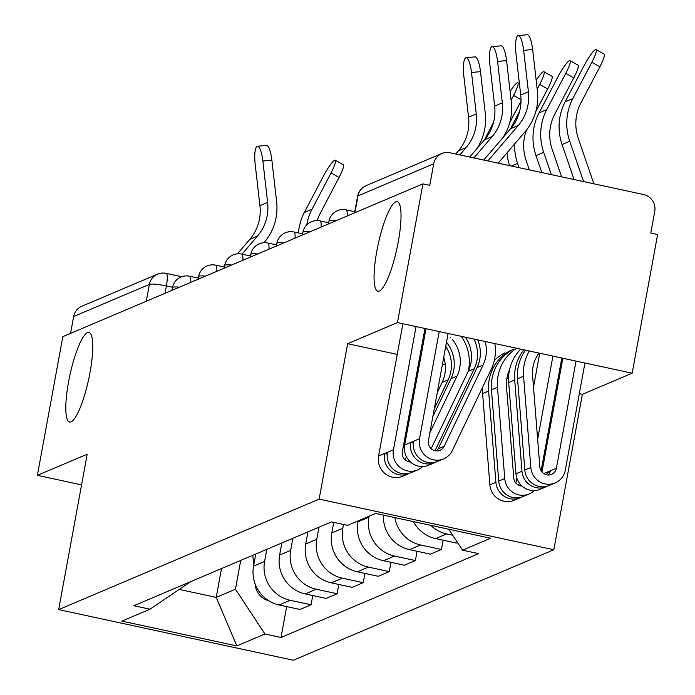 <?xml version="1.0" encoding="UTF-8"?>
<svg xmlns="http://www.w3.org/2000/svg" width="695" height="695" viewBox="0 0 695 695"><rect width="100%" height="100%" fill="white"/><g stroke="black" fill="none" stroke-linecap="round" stroke-linejoin="round"><path stroke-width="1.04" d="M376.846 250.982A45.818 9.608 102.2 0 1 397.201 201.663A45.818 9.608 102.2 0 1 398.244 241.903A45.818 9.608 102.2 0 1 377.88 291.231A45.818 9.608 102.2 0 1 376.846 250.982M68.579 381.772A45.818 9.608 102.2 0 1 88.943 332.445A45.818 9.608 102.2 0 1 89.976 372.694A45.818 9.608 102.2 0 1 69.613 422.021A45.818 9.608 102.2 0 1 68.579 381.772M632.172 373.198L397.462 322.567L422.916 183.88L62.828 336.658L37.382 475.345L87.196 454.209L58.675 609.619L293.377 660.25L553.828 549.745L582.349 394.334L632.172 373.198L657.618 234.51L650.781 233.034L654.742 211.428A14.317 13.848 67 0 0 643.613 194.539L449.969 152.77A14.317 13.848 67 0 0 441.82 153.525A14.317 13.848 67 0 0 433.732 163.751L358.003 195.886A14.317 2.042 -169.6 0 0 357.604 196.251L354.546 212.887M397.462 322.567L347.648 343.704L319.127 499.123L58.675 609.619M422.916 183.88L429.762 185.357L433.732 163.751M37.382 475.345L81.567 484.875M70.543 333.383L73.644 316.529A14.317 13.848 -113 0 1 81.732 306.295L157.461 274.169A14.317 13.848 67 0 0 149.373 284.394L73.644 316.529M255.777 554.019L253.553 566.13A32.934 31.857 67 0 0 279.147 604.98L300.023 609.48L311.056 604.798L290.18 600.298A32.934 31.857 -113 0 1 264.587 561.447L266.81 549.337M312.75 595.537L311.056 604.798M281.857 542.96L279.633 555.07A32.934 31.857 67 0 0 305.227 593.912L326.094 598.421L337.136 593.739L316.26 589.23A32.934 31.857 -113 0 1 290.666 550.388L292.89 538.278M338.83 584.478L337.136 593.739M307.937 531.892L305.713 544.003A32.934 31.857 67 0 0 331.307 582.853L352.174 587.353L363.207 582.671L342.34 578.17A32.934 31.857 -113 0 1 316.746 539.32L318.97 527.21M364.91 573.41L363.207 582.671M333.73 522.379L331.793 532.935A32.934 31.857 67 0 0 357.386 571.785L378.254 576.285L389.287 571.603L368.419 567.103A32.934 31.857 -113 0 1 342.826 528.261L343.521 524.49M390.99 562.342L389.287 571.603M358.047 520.92L357.873 521.875A32.934 31.857 67 0 0 383.466 560.717L404.334 565.226L415.367 560.544L394.499 556.043A32.934 31.857 -113 0 1 368.906 517.193L369.08 516.246M417.07 551.283L415.367 560.544M383.449 515.134A32.934 31.857 67 0 0 409.546 549.658L430.413 554.158L441.447 549.476L420.579 544.976A32.934 31.857 -113 0 1 394.89 517.601M443.149 540.215L441.447 549.476M413.429 521.597A32.934 31.857 67 0 0 435.626 538.59L456.493 543.09L457.571 542.639M452.671 535.211L446.659 533.908A32.934 31.857 -113 0 1 430.77 525.342M221.514 568.562L216.215 597.396L235.44 589.238L240.731 560.405M235.44 589.238L264.925 633.996L236.847 645.916L121.886 621.122L149.972 609.202L190.795 581.593M264.925 633.996L281.006 637.471L478.603 553.637L462.522 550.162L490.609 538.251L375.656 513.449L347.57 525.368L331.489 521.902L133.892 605.736L149.972 609.202M553.828 549.745L319.127 499.123M582.349 394.334L579.317 393.683M557.225 388.913L556.182 388.687M534.09 383.927L533.221 383.736M508.549 378.41L506.924 378.063M445.269 364.762L442.463 364.163M420.371 359.393L419.337 359.167M397.245 354.407L347.648 343.704M179.223 589.421L216.215 597.396L236.847 645.916M286.67 606.605L281.006 637.471M462.522 550.162L448.727 529.216M262.875 161.014A16.463 3.996 -95.5 0 0 257.454 146.254A16.463 3.996 -95.5 0 0 255.178 164.281L259.93 205.685L267.618 202.427L262.875 161.014L271.858 160.154L276.61 201.567A53.689 51.934 -113 0 1 264.361 242.303L263.996 242.737M257.454 146.254L266.446 145.394A16.463 3.996 84.5 0 1 271.858 160.154M242.025 254.162L257.498 236.1A44.384 42.934 67 0 0 267.618 202.427M237.403 253.84L249.809 239.367A44.384 42.934 67 0 0 259.93 205.685M335.311 160.224L343.313 164.75A16.463 2.598 119.5 0 1 339.047 177.451L331.046 172.925A16.463 2.598 -60.5 0 0 335.311 160.224A16.463 2.598 -60.5 0 0 323.357 176.183L304.349 212.47A53.689 51.934 67 0 0 298.459 232.955M252.841 555.27L253.658 565.565M255.117 583.878L255.169 584.443A17.896 17.314 67 0 0 268.696 600.697M317.163 220.584A44.384 42.934 -113 0 1 320.039 213.73L339.047 177.451M331.046 172.925L312.038 209.204A53.689 51.934 67 0 0 306.756 224.867M471.505 72.497A16.463 3.996 -95.5 0 0 466.084 57.737A16.463 3.996 -95.5 0 0 463.808 75.764L468.56 117.168L476.249 113.911L471.505 72.497L480.488 71.637L485.24 113.05A53.689 51.934 -113 0 1 476.683 148.93M466.084 57.737L475.076 56.877A16.463 3.996 84.5 0 1 480.488 71.637M459.864 154.898L466.128 147.592A44.384 42.934 67 0 0 476.249 113.911M455.729 154.012L458.439 150.85A44.384 42.934 67 0 0 468.56 117.168M497.577 61.438A16.463 3.996 -95.5 0 0 492.164 46.678A16.463 3.996 -95.5 0 0 489.888 64.696L494.64 106.109L502.329 102.843L497.577 61.438L506.568 60.578L511.311 101.983A53.689 51.934 -113 0 1 502.763 137.862M492.164 46.678L501.156 45.818A16.463 3.996 84.5 0 1 506.568 60.578M424.966 328.5L402.353 451.698A8.592 8.314 67 0 0 410.502 462.01M432.855 416.522L451.003 378.645L457.023 376.091A33.647 32.543 67 0 0 452.28 339.429M429.875 432.75L457.023 376.091M446.485 342.261A33.647 32.543 -113 0 1 451.003 378.645M461.254 336.328A42.951 41.552 -113 0 1 468.334 371.087M422.708 466.519A17.896 17.314 -113 0 1 417.556 469.942L411.536 472.496A17.896 17.314 -113 0 1 393.726 469.698A17.896 17.314 -113 0 1 387.436 452.332L393.457 449.778L416.07 326.581M417.556 469.942A17.896 17.314 -113 0 1 399.738 467.144A17.896 17.314 -113 0 1 393.457 449.778M408.147 461.584L409.225 461.132A8.592 8.314 -113 0 1 408.868 461.793M434.262 408.86L448.162 379.844A33.647 32.543 -113 0 0 445.738 346.327M405.081 459.777L406.479 456.85M437.242 392.632L442.142 382.398A33.647 32.543 67 0 0 443.731 357.256M450.247 337.284A42.951 41.552 -113 0 1 450.847 338.013M410.085 473.034A17.896 17.314 -113 0 1 408.695 473.703A17.896 17.314 -113 0 1 390.885 470.906A17.896 17.314 -113 0 1 384.596 453.531L387.436 452.332M408.695 473.703L402.674 476.257A17.896 17.314 -113 0 1 384.865 473.46A17.896 17.314 -113 0 1 378.575 456.085L402.874 323.731M387.202 454.096L384.596 453.531L378.575 456.085M473.868 157.921L492.208 136.524A44.384 42.934 67 0 0 502.329 102.843M469.733 157.027L484.519 139.791A44.384 42.934 67 0 0 494.64 106.109M523.656 50.37A16.463 3.996 -95.5 0 0 518.244 35.61A16.463 3.996 -95.5 0 0 515.968 53.637L520.72 95.041L528.409 91.783L523.656 50.37L532.648 49.51L537.391 90.915A53.689 51.934 -113 0 1 525.151 131.659L498.15 163.16M518.244 35.61L527.227 34.75A16.463 3.996 84.5 0 1 532.648 49.51M448.093 333.487L428.433 440.63A8.592 8.314 67 0 0 444.157 446.312L483.103 365.023A33.647 32.543 67 0 0 485.171 341.488M477.734 339.881A33.647 32.543 -113 0 1 477.083 367.577L438.145 448.866A8.592 8.314 -113 0 1 436.721 450.951M494.831 343.573A42.951 41.552 -113 0 1 491.243 369.262L452.306 450.542A17.896 17.314 -113 0 1 443.636 458.874A17.896 17.314 -113 0 1 425.818 456.076A17.896 17.314 -113 0 1 419.537 438.71L439.197 331.567M443.636 458.874L437.615 461.428A17.896 17.314 -113 0 1 419.806 458.63A17.896 17.314 -113 0 1 413.516 441.264L419.537 438.71M434.227 450.525L435.305 450.073A8.592 8.314 -113 0 1 434.948 450.725M435.305 450.073L474.242 368.784A33.647 32.543 -113 0 0 473.99 339.073M431.152 448.709L468.222 371.339A33.647 32.543 67 0 0 465.407 337.223M436.165 461.966A17.896 17.314 -113 0 1 434.775 462.635A17.896 17.314 -113 0 1 416.957 459.838A17.896 17.314 -113 0 1 410.676 442.472L413.516 441.264M434.775 462.635L428.754 465.19A17.896 17.314 -113 0 1 410.945 462.392A17.896 17.314 -113 0 1 404.655 445.026L426 328.726M413.282 443.036L410.676 442.472L404.655 445.026M487.873 160.945L518.288 125.456A44.384 42.934 67 0 0 528.409 91.783M483.746 160.05L510.59 128.723A44.384 42.934 67 0 0 520.72 95.041M521.007 99.663L513.596 95.467A16.463 2.598 -60.5 0 0 517.862 82.775A16.463 2.598 -60.5 0 0 510.113 91.462M509.713 122.685L521.007 101.131M513.596 95.467L511.112 100.219M493.554 122.32L486.9 135.021A53.689 51.934 67 0 0 484.875 139.365M543.942 71.707L551.943 76.233A16.463 2.598 119.5 0 1 547.677 88.934L539.676 84.408A16.463 2.598 -60.5 0 0 543.942 71.707A16.463 2.598 -60.5 0 0 536.184 80.394M529.338 169.884L526.132 160.528A44.384 42.934 -113 0 1 526.532 129.982M535.793 111.617L547.677 88.934M539.676 84.408L537.192 89.151M519.634 111.261L512.98 123.953A53.689 51.934 67 0 0 510.955 128.297M507.063 152.761A53.689 51.934 67 0 0 509.557 165.618M514.63 143.935A53.689 51.934 67 0 0 517.601 163.412L519.061 167.669M570.022 60.639L578.023 65.165A16.463 2.598 119.5 0 1 573.757 77.866L565.756 73.34A16.463 2.598 -60.5 0 0 570.022 60.639A16.463 2.598 -60.5 0 0 558.068 76.606L539.059 112.885A53.689 51.934 67 0 0 535.984 155.611L541.805 172.577M520.407 485.848A8.592 8.314 67 0 0 520.876 484.936M510.738 350.332A42.951 41.552 67 0 0 488.62 391.05L495.891 482.313A17.896 17.314 67 0 0 520.225 497.759A17.896 17.314 67 0 0 521.624 497.09M504.726 352.886A42.951 41.552 67 0 0 494.275 360.636M482.547 387.41A42.951 41.552 67 0 0 482.608 393.605L489.871 484.858A17.896 17.314 67 0 0 514.213 500.313L520.225 497.759M539.72 353.26L533.499 387.185M516.811 478.073L515.89 483.095M552.916 356.101L537.652 439.31M522.032 486.066A8.592 8.314 -113 0 1 513.77 478.021L506.499 386.759A33.647 32.543 -113 0 1 509.548 369.766M513.588 349.125A42.951 41.552 67 0 0 491.461 389.852L498.732 481.105A17.896 17.314 67 0 0 523.074 496.551L529.086 493.997A17.896 17.314 67 0 0 534.247 490.574M516.628 348.273A42.951 41.552 67 0 0 497.481 387.297L504.752 478.551A17.896 17.314 67 0 0 529.086 493.997M541.11 470.845L561.812 358.021M561.595 176.843L552.204 149.468A44.384 42.934 -113 0 1 554.749 114.154L573.757 77.866M565.756 73.34L546.748 109.628A53.689 51.934 67 0 0 543.672 152.344L551.317 174.627M596.101 49.58L604.094 54.106A16.463 2.598 119.5 0 1 599.837 66.807L591.836 62.281A16.463 2.598 -60.5 0 0 596.101 49.58A16.463 2.598 -60.5 0 0 584.148 65.538L565.139 101.826A53.689 51.934 67 0 0 562.064 144.543L574.061 179.536M546.478 474.789A8.592 8.314 67 0 0 547.53 471.992L549.867 472.496M523.874 349.837A42.951 41.552 67 0 0 514.7 379.991L521.971 471.245A17.896 17.314 67 0 0 546.305 486.7A17.896 17.314 67 0 0 547.703 486.031M520.755 349.168A42.951 41.552 67 0 0 508.679 382.545L515.951 473.799A17.896 17.314 67 0 0 540.293 489.245L546.305 486.7M562.854 358.246L541.97 472.027M548.251 475.006A8.592 8.314 67 0 0 550.37 470.784L543.742 473.599M576.051 361.096L556.391 468.23A8.592 8.314 -113 0 1 539.85 466.953L532.578 375.7A33.647 32.543 -113 0 1 538.981 353.095M525.516 350.193A42.951 41.552 67 0 0 517.54 378.784L524.812 470.037A17.896 17.314 67 0 0 549.146 485.492L555.166 482.938A17.896 17.314 67 0 0 565.287 470.15L584.947 363.007M529.312 351.01A42.951 41.552 67 0 0 523.561 376.23L530.832 467.483A17.896 17.314 67 0 0 555.166 482.938M593.851 183.801L578.283 138.401A44.384 42.934 -113 0 1 580.829 103.086L599.837 66.807M591.836 62.281L572.828 98.56A53.689 51.934 67 0 0 569.752 141.285L583.574 181.586M335.98 220.767A14.317 2.042 -169.6 0 0 329.361 220.888A14.317 2.042 -169.6 0 0 328.961 221.253L328.466 223.955M309.901 231.835A14.317 2.042 -169.6 0 0 303.281 231.948A14.317 2.042 -169.6 0 0 302.89 232.312L302.386 235.014M283.821 242.894A14.317 2.042 -169.6 0 0 277.201 243.015A14.317 2.042 -169.6 0 0 276.81 243.38L276.315 246.082M257.741 253.962A14.317 2.042 -169.6 0 0 251.13 254.075A14.317 2.042 -169.6 0 0 250.73 254.448L250.235 257.15M231.661 265.03A14.317 2.042 -169.6 0 0 225.05 265.142A14.317 2.042 -169.6 0 0 224.65 265.507L224.155 268.209M205.581 276.089A14.317 2.042 -169.6 0 0 198.97 276.21A14.317 2.042 -169.6 0 0 198.57 276.575L198.075 279.277M179.501 287.157A14.317 2.042 -169.6 0 0 172.89 287.27A14.317 2.042 -169.6 0 0 172.49 287.643L171.995 290.345M172.569 287.261L166.4 285.932A14.317 2.042 -169.6 0 0 149.373 284.394L146.271 301.256M165.045 293.29L166.4 285.932A14.317 2.997 102.2 0 0 166.07 273.352A14.317 14.317 0 0 0 157.461 274.169M368.906 517.193L357.873 521.875M342.826 528.261L331.793 532.935M316.746 539.32L305.713 544.003M290.666 550.388L279.633 555.07M264.587 561.447L253.553 566.13M420.579 544.976L409.546 549.658M394.499 556.043L383.466 560.717M368.419 567.103L357.386 571.785M342.34 578.17L331.307 582.853M316.26 589.23L305.227 593.912M290.18 600.298L279.147 604.98M446.659 533.908L435.626 538.59M190.734 282.396A14.317 2.997 -77.8 0 0 189.596 276.228A14.317 14.317 0 0 0 172.49 287.643M216.805 271.328A14.317 2.997 -77.8 0 0 215.676 265.16A14.317 14.317 0 0 0 198.57 276.575M242.885 260.26A14.317 2.997 -77.8 0 0 241.747 254.101A14.317 14.317 0 0 0 224.65 265.507M268.965 249.201A14.317 2.997 -77.8 0 0 267.827 243.033A14.317 14.317 0 0 0 250.73 254.448M295.045 238.133A14.317 2.997 -77.8 0 0 293.907 231.974A14.317 14.317 0 0 0 276.81 243.38M321.125 227.074A14.317 2.997 -77.8 0 0 319.987 220.906A14.317 14.317 0 0 0 302.89 232.312M347.205 216.006A14.317 2.997 -77.8 0 0 346.067 209.838A14.317 14.317 0 0 0 328.961 221.253M354.902 212.739L358.003 195.886A14.317 13.848 67 0 1 366.091 185.652A14.317 14.317 0 0 0 357.604 196.251M249.809 239.367L257.498 236.1M312.038 209.204L304.349 212.47M458.439 150.85L466.128 147.592M442.142 382.398L448.162 379.844M484.519 139.791L492.208 136.524M438.145 448.866L444.157 446.312M477.083 367.577L483.103 365.023M468.222 371.339L474.242 368.784M510.59 128.723L518.288 125.456M488.472 134.352L486.9 135.021M514.552 123.284L512.98 123.953M517.601 163.412L511.433 166.027M519.843 483.737L517.662 484.658M488.62 391.05L482.608 393.605M495.891 482.313L489.871 484.858M497.481 387.297L491.461 389.852M504.752 478.551L498.732 481.105M546.748 109.628L539.059 112.885M543.672 152.344L535.984 155.611M514.7 379.991L508.679 382.545M521.971 471.245L515.951 473.799M556.391 468.23L550.37 470.784M523.561 376.23L517.54 378.784M530.832 467.483L524.812 470.037M572.828 98.56L565.139 101.826M569.752 141.285L562.064 144.543M198.292 278.104L189.596 276.228M224.372 267.036L215.676 265.16M250.443 255.977L241.747 254.101M276.523 244.909L267.827 243.033M302.603 233.841L293.907 231.974M328.683 222.782L319.987 220.906M354.763 211.714L346.067 209.838M366.091 185.652L441.82 153.525M166.07 273.352L181.76 276.74M519.408 83.643L517.862 82.775"/></g></svg>
